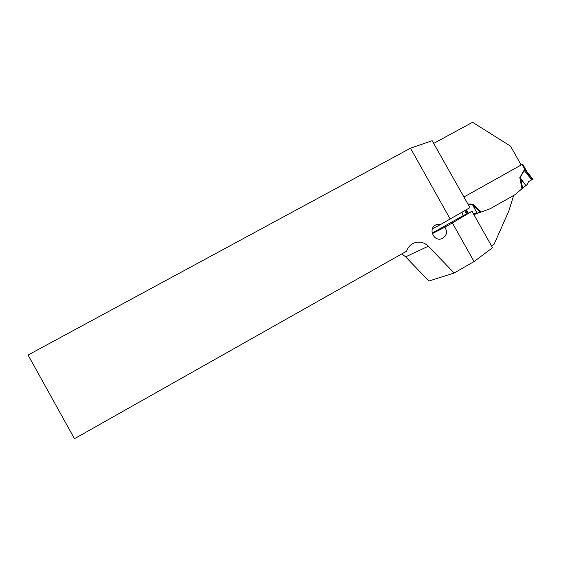 <?xml version="1.0" encoding="UTF-8"?>
<svg xmlns="http://www.w3.org/2000/svg" width="561" height="561" viewBox="0 0 561 561"><rect width="100%" height="100%" fill="white"/><g stroke="black" fill="none" stroke-linecap="round" stroke-linejoin="round"><path stroke-width="0.84" d="M474.045 261.559L492.558 247.724L471.99 211.28L452.383 222.934L474.045 261.559L454.137 273.025L428.927 281.033L405.624 256.84L428.309 246.223C424.179 242.303 419.495 241.209 414.242 242.934C410.477 244.477 407.952 247.219 406.662 251.16L74.473 438.709L28.05 355.029L410.484 148.195L432.159 140.706L469.936 207.64L440.785 224.386L436.346 224.659C427.671 227.731 433.457 242.212 441.949 238.656C446.717 235.957 447.713 232.121 444.922 227.142L452.383 222.934M491.45 245.767L494.094 244.245L508.827 211.013L513.659 195.459L490.139 208.762L473.891 214.646M471.99 211.28L462.552 215.985L432.117 233.138M401.837 253.888L405.624 256.84M433.681 143.399L472.572 122.291L510.524 146.141L521.141 165.004M527.038 171.841L522.67 164.156L463.933 197.009L521.183 164.983M454.137 273.025L428.309 246.223M450.224 219.071L410.484 148.195M475.251 213.881L473.856 214.583L475.602 213.706L473.267 213.552M444.922 227.142L432.258 233.642M432.328 228.895L440.785 224.386M467.881 204.008L472.418 204.162L473.582 204.856L473.077 205.466L477.018 213.222L472.425 204.541L468.098 204.386M521.926 188.812L519.837 177.5L520.685 178.679L522.677 188.187L514.795 194.814L490.125 208.769M519.837 177.5L524.605 169.464L525.152 169.457L526.723 171.308M525.909 185.593L527.074 184.625L528.595 181.617L531.744 179.843L524.17 170.446L520.166 177.697L525.909 185.593L520.685 178.679L519.837 178.84M522.677 188.187L525.783 185.698M477.152 213.173L480.3 212.142L473.077 205.466L472.418 204.162M477.018 213.222L475.602 213.706M468.169 213.271L466.472 209.646M531.744 179.843L532.936 179.162L526.716 171.449L524.787 169.766L523.848 170.249M527.347 172.227L526.372 170.825M464.76 210.641L466.415 214.183M463.232 215.634L461.969 212.261M524.605 169.464L532.543 179.387L528.595 181.617M522.277 164.373L525.054 169.962M473.582 204.856L481.149 211.855M467.348 213.699L465.672 210.109M434.936 225.424L436.353 224.659M411.837 244.168L414.249 242.934M463.204 215.648L461.941 212.275"/></g></svg>
